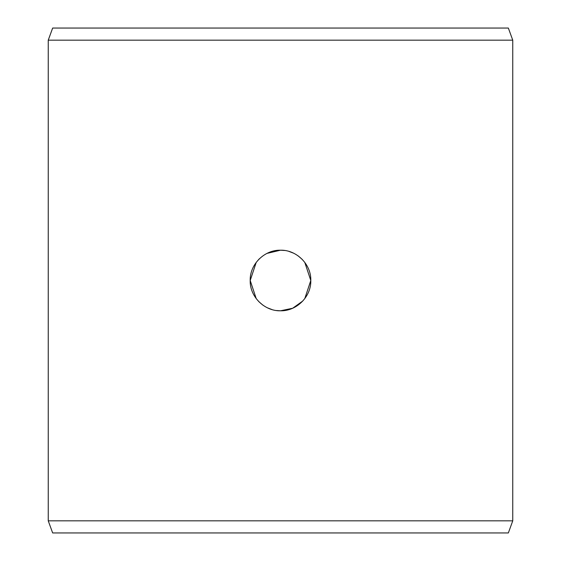 <?xml version="1.0" encoding="UTF-8"?>
<svg xmlns="http://www.w3.org/2000/svg" width="561" height="561" viewBox="0 0 561 561"><rect width="100%" height="100%" fill="white"/><g stroke="black" fill="none" stroke-linecap="round" stroke-linejoin="round"><path stroke-width="0.84" d="M276.426 310.521L280.5 310.794L292.681 308.241L302.793 301.012M304.784 298.613L310.794 280.5L304.784 262.387M302.26 259.427L298.101 255.844M293.585 253.179L288.999 251.426M284.574 250.479L280.5 250.206C296.489 249.743 311.334 264.322 310.794 280.5C311.299 296.678 296.559 311.229 280.5 310.794C264.512 311.257 249.666 296.678 250.206 280.5L256.216 298.613M258.74 301.573L262.899 305.156M267.274 307.758L272.001 309.574M256.216 262.387L250.206 280.5C249.701 264.322 264.441 249.771 280.5 250.206L266.931 253.411M48.246 40.168L512.754 40.168L512.754 520.832L48.246 520.832L48.246 40.168L52.657 28.05L508.343 28.05L512.754 40.168M259.561 258.614L258.509 259.659M512.754 520.832L508.343 532.95L52.657 532.95L48.246 520.832"/></g></svg>
